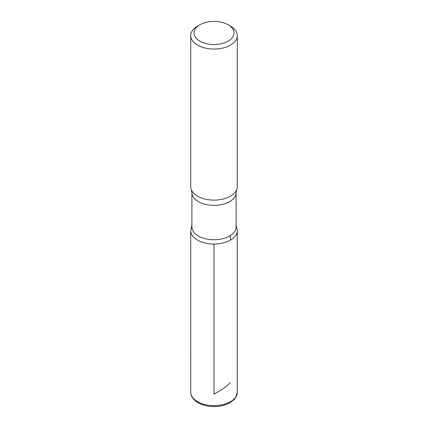 <?xml version="1.0" encoding="UTF-8"?>
<svg xmlns="http://www.w3.org/2000/svg" width="428" height="428" viewBox="0 0 428 428"><rect width="100%" height="100%" fill="white"/><g stroke="black" fill="none" stroke-linecap="round" stroke-linejoin="round"><path stroke-width="0.64" d="M230.462 26.113L228.156 24.787A20.02 11.556 180 0 1 228.156 41.131A20.02 11.556 180 0 1 199.844 41.131A20.02 11.556 180 0 1 199.844 24.787A20.02 11.556 180 0 1 228.156 24.787L230.462 26.113A23.278 13.439 180 0 1 237.278 35.62A23.278 13.439 180 0 1 214 49.06A23.278 13.439 180 0 1 190.722 35.62A23.278 13.439 180 0 1 197.538 26.113L199.844 24.787M236.112 226.968A22.112 12.765 180 0 1 214 239.739A22.112 12.765 180 0 1 191.888 226.968L191.888 192.611A22.112 12.765 180 0 0 214 205.376A22.112 12.765 180 0 0 236.112 192.611L236.112 226.968M236.112 225.058L237.262 230.622A23.262 13.429 180 0 1 214 244.051A23.262 13.429 180 0 1 190.738 230.622A23.262 13.429 0 0 0 214 244.051A23.262 13.429 0 0 0 237.262 230.622L237.278 392.176A23.278 13.439 180 0 1 214 405.616A23.278 13.439 180 0 1 190.722 392.176C191.059 394.905 190.888 396.039 193.959 399.608C198.683 404.166 205.408 406.493 214.128 406.6C219.981 406.547 225.117 405.348 229.526 402.999L234.073 399.575L235.411 397.928L237.278 392.176M237.278 35.62L237.278 186.678A23.278 13.439 180 0 1 236.641 189.802A23.278 13.439 180 0 1 214 200.117A23.278 13.439 180 0 1 191.359 189.802A23.278 13.439 180 0 1 190.722 186.678L190.722 35.62M214 244.051L214 394.076L215.648 393.129M215.942 392.958L223.673 388.496L230.462 382.675M230.451 240.119L230.451 235.502M191.888 225.058L190.738 230.622L190.722 392.176M236.641 189.802L236.112 192.611M191.359 189.802L191.888 192.611"/></g></svg>
